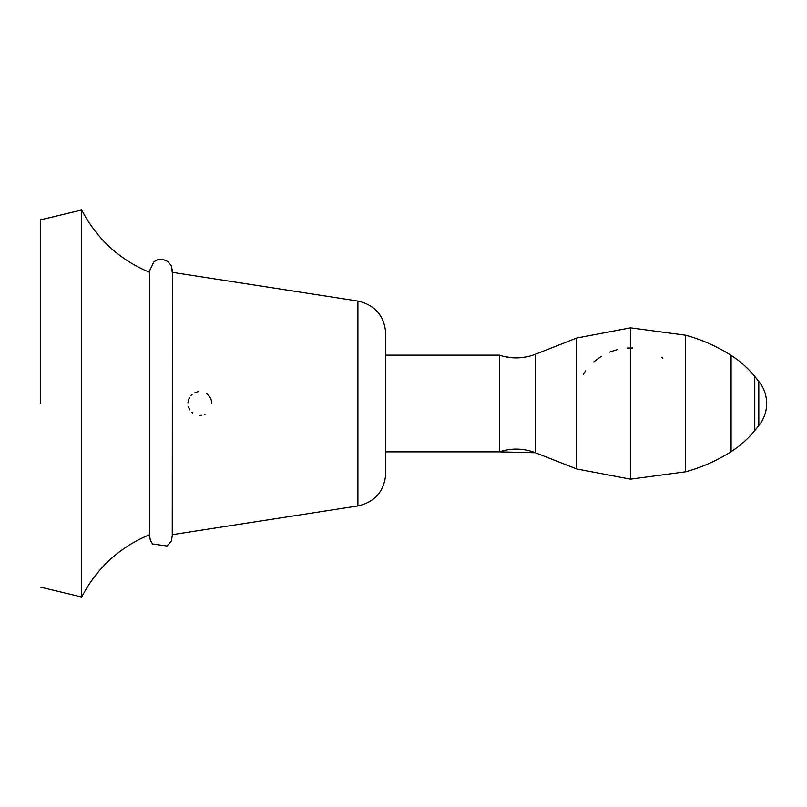 <?xml version="1.0" encoding="UTF-8"?>
<svg xmlns="http://www.w3.org/2000/svg" width="807" height="807" viewBox="0 0 807 807"><rect width="100%" height="100%" fill="white"/><g stroke="black" fill="none" stroke-linecap="round" stroke-linejoin="round"><path stroke-width="1.21" d="M172.385 272.352L357.894 301.051L357.894 505.949L172.385 534.648L171.427 540.983L167.089 546.016L152.573 544.009L150.364 540.347L149.658 536.403L149.658 270.597L149.658 534.668C119.466 547.237 96.82 568.017 81.709 597.009L81.709 209.991L40.35 219.867L40.35 403.5M630.428 479.136L576.712 468.968L576.712 338.032L630.428 327.864L630.428 479.136L576.712 468.968L535.394 452.737L499.422 451.859L385.746 451.859L385.746 473.457C384.425 491.11 375.144 501.944 357.894 505.949C375.144 501.944 384.425 491.11 385.746 473.457L385.746 333.543C384.425 315.89 375.144 305.056 357.894 301.051C375.144 305.056 384.425 315.89 385.746 333.543M499.422 355.141L499.422 451.859A52.465 52.465 180 0 1 535.394 452.737L535.394 354.263A52.465 52.465 0 0 1 499.422 355.141L385.746 355.141M630.428 327.864L576.712 338.032L535.394 354.263M685.668 396.479L685.668 335.238A164.739 164.739 0 0 1 731.092 355.352A99.685 99.685 180 0 1 754.777 376.466L758.812 381.429A34.973 34.973 0 0 1 758.812 425.571L754.777 430.535L754.777 376.466M685.668 410.521L685.668 471.762A164.739 164.739 180 0 0 731.092 451.648A99.685 99.685 0 0 0 754.777 430.535M685.668 471.762L685.668 335.238M685.516 335.187L685.516 471.813L630.65 479.136L630.65 327.864L685.516 335.187M205.16 414.142L204.655 414.374M201.457 415.282L199.874 415.393M189.554 409.462L188.515 407.101M211.121 399.727L209.83 397.034M197.311 391.879L194.941 392.666M188.324 400.544L187.97 402.824M188.354 406.577L188.687 407.606L188.354 406.577M191.864 412.316L192.621 412.942L191.864 412.316M192.066 394.502L191.027 395.531M189.504 397.639L188.535 399.838M211.737 403.46L211.263 400.181M209.729 396.883L207.712 394.583M189.645 409.613L188.505 407.071M210.102 397.478L209.538 396.62L210.102 397.478M207.197 394.149L206.612 393.725M198.865 391.647L198.24 391.718M189.756 409.805L188.495 407.041M630.428 347.978L627.039 348.089M617.607 349.522L609.497 352.134M601.195 356.391L593.942 361.778M585.69 370.827L583.411 374.226M662.779 358.258L661.75 357.541M632.779 348.019L630.933 347.978M731.092 451.648L731.092 355.352M758.812 425.571L758.812 381.429M172.254 272.332L171.266 265.674L167.856 261.518L162.913 259.39L157.728 259.723L153.935 261.71L149.658 270.597L153.935 261.71L157.728 259.723L162.913 259.39L167.856 261.518L171.266 265.674L172.385 270.597L172.254 534.668M81.709 597.009L40.35 587.133L81.709 597.009M149.658 272.332C119.476 259.763 96.82 238.983 81.709 209.991L40.35 219.867M172.385 534.648L171.427 540.983L167.089 546.016L152.573 544.009L150.364 540.347L149.658 536.403M526.053 356.966L520.576 357.723M511.668 357.703L504.446 356.563M685.516 471.813L630.65 479.136"/></g></svg>
